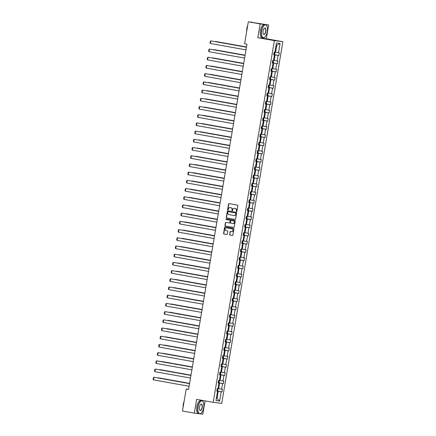 <?xml version="1.0" encoding="UTF-8"?>
<svg xmlns="http://www.w3.org/2000/svg" width="436" height="436" viewBox="0 0 436 436"><rect width="100%" height="100%" fill="white"/><g stroke="black" fill="none" stroke-linecap="round" stroke-linejoin="round"><path stroke-width="0.65" d="M236.525 211.509A0.365 0.332 -82.7 0 0 236.912 211.209L237.843 205.721A0.523 0.474 -82.7 0 0 237.462 205.122L229.102 203.628A0.523 0.474 -82.7 0 0 228.551 204.059L227.619 209.547A0.365 0.332 -82.7 0 0 227.897 209.967A0.365 0.332 -82.7 0 0 228.273 209.662L228.393 208.953A1.673 1.51 -82.7 0 1 230.159 207.563L230.857 207.689A1.673 1.51 -82.7 0 1 232.061 209.607L231.941 210.321A0.365 0.332 -82.7 0 0 232.59 210.435L232.715 209.727A1.673 1.51 -82.7 0 1 234.481 208.337L235.173 208.463A1.673 1.51 -82.7 0 1 236.383 210.381L236.263 211.089A0.365 0.332 -82.7 0 0 236.525 211.509M229.603 234.486A0.523 0.474 -82.7 0 0 229.979 235.086L232.323 235.505A0.523 0.474 -82.7 0 0 232.879 235.069L233.909 228.982A0.523 0.474 -82.7 0 0 233.533 228.382L225.167 226.884A0.523 0.474 -82.7 0 0 224.616 227.32L223.586 233.407A0.523 0.474 -82.7 0 0 223.962 234.007L226.796 234.514A0.523 0.474 -82.7 0 0 227.347 234.083L227.788 231.478A0.523 0.474 -82.7 0 0 227.412 230.878L226.006 230.622A1.401 1.264 -82.7 0 1 226.475 227.865L231.979 228.846A1.401 1.264 -82.7 0 1 231.511 231.609L230.595 231.445A0.523 0.474 -82.7 0 0 230.045 231.876L229.832 234.514A0.523 0.474 -82.7 0 0 230.208 235.113L232.426 235.511M196.647 399.365L194.32 413.121L182.482 411.001L186.199 389.043L188.565 389.468L246.967 44.183L244.601 43.758L248.313 21.8L260.145 23.915L257.823 37.67L274.386 40.635L213.209 402.33L196.647 399.365M235.042 219.45A0.523 0.474 -82.7 0 0 235.593 219.014L236.623 212.926A0.523 0.474 -82.7 0 0 236.247 212.327L227.881 210.828A0.523 0.474 -82.7 0 0 227.33 211.264L226.3 217.351A0.523 0.474 -82.7 0 0 226.676 217.951L235.086 219.455M235.266 220.954L234.236 227.042A0.523 0.474 -82.7 0 1 233.701 227.478A0.523 0.474 -82.7 0 0 233.701 227.478L225.319 225.979A0.523 0.474 -82.7 0 1 224.943 225.379L225.385 222.774A0.523 0.474 -82.7 0 1 225.935 222.344L229.325 222.949A0.523 0.474 -82.7 0 0 229.881 222.513L230.17 220.785A0.523 0.474 -82.7 0 0 229.794 220.185L226.262 219.553A0.365 0.332 -82.7 0 1 226.371 218.828A0.365 0.332 -82.7 0 1 226.388 218.834L234.89 220.354A0.523 0.474 -82.7 0 1 235.266 220.954M194.32 413.121L198.533 413.655M199.977 413.84L202.811 414.2L205.067 400.869M257.823 37.67L266.314 38.749L268.641 24.999L260.145 23.915M268.641 24.999L248.313 21.8M216.806 391.13L217.564 391.305L216.79 391.206L217.237 388.574L218.005 388.672L218.948 383.097L218.18 383.004L218.627 380.372L219.395 380.47L220.338 374.895L219.57 374.797L220.011 372.17L220.78 372.262L221.722 366.692L220.954 366.594L221.401 363.962L222.169 364.06L223.112 358.485L222.344 358.387L222.791 355.76L223.559 355.858L224.502 350.282L223.733 350.184L224.175 347.552L224.943 347.65L225.886 342.075L225.118 341.977L225.565 339.35L226.333 339.448L227.276 333.872L226.507 333.774L226.949 331.142L227.723 331.24L228.666 325.665L227.892 325.567L228.339 322.94L229.107 323.038L230.05 317.463L229.282 317.364L229.728 314.732L230.497 314.83L231.44 309.255L230.671 309.157L231.113 306.53L231.881 306.628L232.824 301.053L232.056 300.954L232.502 298.322L233.271 298.42L234.214 292.845L233.445 292.747L233.892 290.12L234.661 290.218L235.604 284.643L234.835 284.545L235.276 281.912L236.045 282.01L236.988 276.435L236.219 276.337L236.666 273.71L237.435 273.808L238.378 268.233L237.609 268.135L238.056 265.502L238.824 265.6L239.767 260.025L238.999 259.932L239.44 257.3L240.209 257.398L241.152 251.823L240.383 251.725L240.83 249.098L241.599 249.19L242.541 243.62L241.773 243.522L242.214 240.89L242.983 240.988L243.931 235.413L243.157 235.315L243.604 232.688L244.373 232.786L245.315 227.21L244.547 227.112L244.994 224.48L245.762 224.578L246.705 219.003L245.937 218.905L246.378 216.278L247.147 216.376L248.089 210.801L247.321 210.702L247.768 208.07L248.536 208.168L249.479 202.593L248.711 202.495L249.158 199.868L249.926 199.966L250.869 194.391L250.101 194.293L250.542 191.66L251.31 191.758L252.253 186.183L251.485 186.085L251.932 183.458L252.7 183.556L253.643 177.981L252.875 177.883L253.316 175.25L254.09 175.348L255.033 169.773L254.259 169.675L254.706 167.048L255.474 167.146L256.417 161.571L255.649 161.473L256.096 158.84L256.864 158.938L257.807 153.363L257.038 153.265L257.48 150.638L258.248 150.736L259.191 145.161L258.423 145.063L258.87 142.43L259.638 142.528L260.581 136.953L259.812 136.86L260.259 134.228L261.028 134.326L261.971 128.751L261.202 128.653L261.644 126.026L262.412 126.118L263.355 120.549L262.586 120.45L263.033 117.818L263.802 117.916L264.745 112.341L263.976 112.243L264.423 109.616L265.192 109.714L266.134 104.139L265.366 104.041L265.807 101.408L266.576 101.506L267.519 95.931L266.75 95.833L267.197 93.206L267.966 93.304L268.908 87.729L268.14 87.631L268.581 84.998L269.35 85.096L270.293 79.521L269.524 79.423L269.971 76.796L270.74 76.894L271.683 71.319L270.914 71.221L271.361 68.588L272.129 68.686L273.072 63.111L272.304 63.013L272.745 60.386L273.514 60.484L274.457 54.909L273.688 54.811L274.135 52.178L274.903 52.276L276.479 42.968L280.103 43.431L278.528 52.74L279.296 52.838L278.855 55.465L278.086 55.372L277.143 60.942L277.912 61.04L277.465 63.672L276.697 63.574L275.754 69.15L276.522 69.248L276.081 71.875L275.312 71.776L274.364 77.352L275.138 77.45L274.691 80.082L273.922 79.984L272.98 85.56L273.748 85.658L273.301 88.285L272.533 88.186L271.59 93.762L272.358 93.86L271.917 96.492L271.148 96.394L270.206 101.97L270.974 102.068L270.527 104.695L269.759 104.596L268.816 110.172L269.584 110.27L269.137 112.902L268.369 112.804L267.426 118.379L268.195 118.478L267.753 121.104L266.985 121.006L266.042 126.582L266.81 126.68L266.363 129.312L265.595 129.214L264.652 134.789L265.42 134.888L264.979 137.514L264.205 137.416L263.262 142.992L264.036 143.09L263.589 145.722L262.821 145.624L261.878 151.199L262.646 151.297L262.2 153.924L261.431 153.826L260.488 159.402L261.257 159.5L260.815 162.132L260.047 162.034L259.104 167.609L259.872 167.707L259.425 170.334L258.657 170.236L257.714 175.812L258.483 175.91L258.036 178.537L257.267 178.444L256.324 184.014L257.093 184.112L256.651 186.744L255.883 186.646L254.94 192.222L255.709 192.32L255.262 194.947L254.493 194.848L253.55 200.424L254.319 200.522L253.872 203.154L253.103 203.056L252.161 208.631L252.929 208.73L252.488 211.356L251.719 211.258L250.776 216.834L251.545 216.932L251.098 219.564L250.329 219.466L249.387 225.041L250.155 225.14L249.714 227.766L248.945 227.668L248.002 233.244L248.771 233.342L248.324 235.974L247.555 235.876L246.613 241.451L247.381 241.549L246.934 244.176L246.166 244.078L245.223 249.654L245.991 249.752L245.55 252.384L244.781 252.286L243.838 257.861L244.607 257.959L244.16 260.586L243.392 260.488L242.449 266.064L243.217 266.162L242.77 268.794L242.002 268.696L241.059 274.271L241.827 274.369L241.386 276.996L240.618 276.898L239.675 282.474L240.443 282.572L239.996 285.204L239.228 285.106L238.285 290.681L239.053 290.779L238.612 293.406L237.838 293.308L236.895 298.883L237.669 298.982L237.222 301.608L236.454 301.516L235.511 307.086L236.279 307.184L235.832 309.816L235.064 309.718L234.121 315.293L234.89 315.392L234.448 318.018L233.68 317.92L232.737 323.496L233.505 323.594L233.058 326.226L232.29 326.128L231.347 331.703L232.115 331.801L231.669 334.428L230.9 334.33L229.957 339.906L230.726 340.004L230.284 342.636L229.516 342.538L228.573 348.113L229.341 348.211L228.895 350.838L228.126 350.74L227.183 356.316L227.952 356.414L227.51 359.046L226.736 358.948L225.794 364.523L226.562 364.621L226.12 367.248L225.352 367.15L224.409 372.726L225.178 372.824L224.731 375.456L223.962 375.358L223.019 380.933L223.788 381.031L223.346 383.658L222.578 383.56L221.635 389.135L222.404 389.234L221.957 391.866L221.188 391.768L219.613 401.076L215.989 400.613L217.564 391.305M274.386 40.635L282.882 41.714L221.706 403.409L213.209 402.33M218.207 382.83L219.624 383.081L218.681 388.656L218.027 388.541M218.681 388.656L221.635 389.135M219.624 383.081L222.578 383.56M218.191 382.928L218.948 383.097M219.597 374.628L221.014 374.878L220.066 380.454L219.417 380.339M220.066 380.454L223.019 380.933M221.014 374.878L223.962 375.358M219.581 374.72L220.338 374.895M220.987 366.42L222.398 366.671L221.455 372.246L220.807 372.131M221.455 372.246L224.409 372.726M222.398 366.671L225.352 367.15M220.97 366.518L221.722 366.692M222.371 358.218L223.788 358.468L222.845 364.044L222.191 363.929M222.845 364.044L225.794 364.523M223.788 358.468L226.736 358.948M222.355 358.316L223.112 358.485M223.761 350.01L225.172 350.266L224.229 355.841L223.581 355.722M224.229 355.841L227.183 356.316M225.172 350.266L228.126 350.74M223.744 350.108L224.502 350.282M226.251 339.437L226.23 341.399L225.15 341.786L226.562 342.058L225.619 347.634L224.965 347.519M225.619 347.634L228.573 348.113M226.562 342.058L229.516 342.538M225.134 341.906L225.886 342.075M227.636 331.229L227.614 333.191L226.54 333.584L227.952 333.856L227.009 339.431L226.355 339.312M227.009 339.431L229.957 339.906M227.952 333.856L230.9 334.33M226.518 333.698L227.276 333.872M227.924 325.398L229.336 325.648L228.393 331.224L227.745 331.109M228.393 331.224L231.347 331.703M229.336 325.648L232.29 326.128M227.908 325.496L228.666 325.665M229.309 317.19L230.726 317.446L229.783 323.022L229.129 322.902M229.783 323.022L232.737 323.496M230.726 317.446L233.68 317.92M229.292 317.288L230.05 317.463M230.699 308.988L232.115 309.238L231.173 314.814L230.519 314.699M231.173 314.814L234.121 315.293M232.115 309.238L235.064 309.718M230.682 309.086L231.44 309.255M232.088 300.78L233.5 301.036L232.557 306.612L231.908 306.492M232.557 306.612L235.511 307.086M233.5 301.036L236.454 301.516M232.072 300.878L232.824 301.053M233.473 292.578L234.89 292.829L233.947 298.404L233.293 298.289M233.947 298.404L236.895 298.883M234.89 292.829L237.838 293.308M233.456 292.676L234.214 292.845M234.862 284.37L236.274 284.626L235.331 290.202L234.682 290.082M235.331 290.202L238.285 290.681M236.274 284.626L239.228 285.106M234.846 284.468L235.604 284.643M236.252 276.168L237.664 276.419L236.721 281.994L236.067 281.879M236.721 281.994L239.675 282.474M237.664 276.419L240.618 276.898M236.236 276.266L236.988 276.435M238.743 265.589L238.715 267.557L237.642 267.944L239.053 268.216L238.111 273.792L237.457 273.672M238.111 273.792L241.059 274.271M239.053 268.216L242.002 268.696M237.62 268.058L238.378 268.233M240.127 257.387L240.105 259.349L239.026 259.742L240.438 260.009L239.495 265.584L238.846 265.47M239.495 265.584L242.449 266.064M240.438 260.009L243.392 260.488M239.01 259.856L239.767 260.025M241.517 249.185L241.495 251.147L240.416 251.534L241.827 251.806L240.885 257.382L240.231 257.267M240.885 257.382L243.838 257.861M241.827 251.806L244.781 252.286M240.394 251.648L241.152 251.823M241.8 243.348L243.217 243.599L242.274 249.174L241.62 249.06M242.274 249.174L245.223 249.654M243.217 243.599L246.166 244.078M241.784 243.446L242.541 243.62M243.19 235.146L244.601 235.396L243.659 240.972L243.01 240.857M243.659 240.972L246.613 241.451M244.601 235.396L247.555 235.876M243.174 235.244L243.931 235.413M244.574 226.938L245.991 227.194L245.048 232.77L244.394 232.65M245.048 232.77L248.002 233.244M245.991 227.194L248.945 227.668M244.558 227.036L245.315 227.21M245.964 218.736L247.376 218.986L246.433 224.562L245.784 224.447M246.433 224.562L249.387 225.041M247.376 218.986L250.329 219.466M245.948 218.834L246.705 219.003M247.354 210.528L248.765 210.784L247.822 216.36L247.174 216.24M247.822 216.36L250.776 216.834M248.765 210.784L251.719 211.258M247.337 210.626L248.089 210.801M248.738 202.326L250.155 202.577L249.212 208.152L248.558 208.037M249.212 208.152L252.161 208.631M250.155 202.577L253.103 203.056M248.722 202.424L249.479 202.593M250.128 194.118L251.539 194.374L250.596 199.95L249.948 199.83M250.596 199.95L253.55 200.424M251.539 194.374L254.493 194.848M250.111 194.216L250.869 194.391M251.518 185.916L252.929 186.167L251.986 191.742L251.332 191.627M251.986 191.742L254.94 192.222M252.929 186.167L255.883 186.646M251.501 186.014L252.253 186.183M254.003 175.337L253.981 177.299L252.907 177.692L254.319 177.964L253.376 183.54L252.722 183.42M253.376 183.54L256.324 184.014M254.319 177.964L257.267 178.444M252.885 177.806L253.643 177.981M255.392 167.135L255.371 169.097L254.292 169.49L255.703 169.757L254.76 175.332L254.112 175.218M254.76 175.332L257.714 175.812M255.703 169.757L258.657 170.236M254.275 169.604L255.033 169.773M256.782 158.927L256.755 160.895L255.681 161.282L257.093 161.554L256.15 167.13L255.496 167.01M256.15 167.13L259.104 167.609M257.093 161.554L260.047 162.034M255.66 161.396L256.417 161.571M258.166 150.725L258.145 152.687L257.071 153.08L258.483 153.347L257.54 158.922L256.886 158.808M257.54 158.922L260.488 159.402M258.483 153.347L261.431 153.826M257.049 153.194L257.807 153.363M258.455 144.888L259.867 145.144L258.924 150.72L258.276 150.6M258.924 150.72L261.878 151.199M259.867 145.144L262.821 145.624M258.439 144.986L259.191 145.161M259.84 136.686L261.257 136.937L260.314 142.512L259.66 142.398M260.314 142.512L263.262 142.992M261.257 136.937L264.205 137.416M259.823 136.784L260.581 136.953M261.229 128.484L262.641 128.734L261.698 134.31L261.05 134.195M261.698 134.31L264.652 134.789M262.641 128.734L265.595 129.214M261.213 128.576L261.971 128.751M262.619 120.276L264.031 120.527L263.088 126.102L262.434 125.988M263.088 126.102L266.042 126.582M264.031 120.527L266.985 121.006M262.603 120.374L263.355 120.549M264.003 112.074L265.42 112.325L264.478 117.9L263.824 117.785M264.478 117.9L267.426 118.379M265.42 112.325L268.369 112.804M263.987 112.172L264.745 112.341M265.393 103.866L266.805 104.122L265.862 109.692L265.213 109.578M265.862 109.692L268.816 110.172M266.805 104.122L269.759 104.596M265.377 103.964L266.134 104.139M266.778 95.664L268.195 95.915L267.252 101.49L266.598 101.375M267.252 101.49L270.206 101.97M268.195 95.915L271.148 96.394M266.761 95.762L267.519 95.931M269.268 85.085L269.246 87.047L268.173 87.44L269.584 87.712L268.641 93.288L267.987 93.168M268.641 93.288L271.59 93.762M269.584 87.712L272.533 88.186M268.151 87.554L268.908 87.729M270.658 76.883L270.636 78.845L269.557 79.232L270.969 79.505L270.026 85.08L269.377 84.966M270.026 85.08L272.98 85.56M270.969 79.505L273.922 79.984M269.541 79.352L270.293 79.521M272.048 68.675L272.02 70.637L270.947 71.03L272.358 71.302L271.415 76.878L270.761 76.758M271.415 76.878L274.364 77.352M272.358 71.302L275.312 71.776M270.925 71.144L271.683 71.319M272.331 62.844L273.743 63.095L272.8 68.67L272.151 68.556M272.8 68.67L275.754 69.15M273.743 63.095L276.697 63.574M272.315 62.942L273.072 63.111M273.721 54.636L275.132 54.892L274.19 60.468L273.541 60.348M274.19 60.468L277.143 60.942M275.132 54.892L278.086 55.372M273.704 54.734L274.457 54.909M280.103 43.431L276.778 45.159L275.579 52.26L274.925 52.146M275.579 52.26L278.528 52.74M266.314 38.749L282.882 41.714M188.586 389.348L186.199 389.043M216.376 398.302L217.035 398.39L218.234 391.288L216.823 391.032M216.381 398.27L217.035 398.39L219.613 401.076M276.778 45.159L276.119 45.077M218.234 391.288L221.188 391.768M274.304 54.653L278.855 55.465M272.914 62.86L277.465 63.672M271.524 71.063L276.081 71.875M270.14 79.265L274.691 80.082M268.75 87.473L273.301 88.285M267.366 95.675L271.917 96.492M265.976 103.882L270.527 104.695M264.587 112.085L269.137 112.902M263.202 120.292L267.753 121.104M261.813 128.495L266.363 129.312M260.423 136.702L264.979 137.514M259.038 144.905L263.589 145.722M257.649 153.112L262.2 153.924M256.259 161.315L260.815 162.132M254.875 169.522L259.425 170.334M253.485 177.725L258.036 178.537M252.101 185.932L256.651 186.744M250.711 194.134L255.262 194.947M249.321 202.337L253.872 203.154M247.937 210.544L252.488 211.356M246.547 218.747L251.098 219.564M245.157 226.954L249.714 227.766M243.773 235.157L248.324 235.974M242.383 243.364L246.934 244.176M240.999 251.567L245.55 252.384M239.609 259.774L244.16 260.586M238.22 267.976L242.77 268.794M236.835 276.184L241.386 276.996M235.445 284.386L239.996 285.204M234.056 292.594L238.612 293.406M232.671 300.796L237.222 301.608M231.282 309.004L235.832 309.816M229.892 317.206L234.448 318.018M228.508 325.414L233.058 326.226M227.118 333.616L231.669 334.428M225.734 341.819L230.284 342.636M224.344 350.026L228.895 350.838M222.954 358.228L227.51 359.046M221.57 366.436L226.12 367.248M220.18 374.638L224.731 375.456M218.79 382.846L223.346 383.658M217.406 391.048L221.957 391.866M236.661 211.504A0.365 0.332 -82.7 0 1 236.492 211.122L236.612 210.408A1.673 1.51 -82.7 0 0 235.407 208.495L235.173 208.463M234.573 208.348A1.673 1.51 -82.7 0 1 234.71 208.37L235.407 208.495M230.252 207.58A1.673 1.51 -82.7 0 1 230.388 207.596L231.085 207.721A1.673 1.51 -82.7 0 1 232.29 209.64L232.17 210.348A0.365 0.332 -82.7 0 0 232.339 210.73M229.232 203.65A0.523 0.474 -82.7 0 0 228.78 204.092L227.848 209.574A0.365 0.332 -82.7 0 0 228.017 209.961M228.012 210.85A0.523 0.474 -82.7 0 0 227.559 211.291L226.529 217.384A0.523 0.474 -82.7 0 0 226.905 217.984L235.14 219.455M235.876 213.373A0.365 0.332 -82.7 0 0 235.614 212.959L228.273 211.645A0.365 0.332 -82.7 0 0 227.886 211.945L227.761 212.697A1.673 1.51 -82.7 0 0 228.965 214.61L233.985 215.509A1.673 1.51 -82.7 0 0 235.751 214.125L236.105 213.406A0.365 0.332 -82.7 0 0 235.843 212.986L235.614 212.959M228.469 211.667A0.365 0.332 -82.7 0 1 228.486 211.673A0.365 0.332 -82.7 0 0 228.486 211.673L235.843 212.986M234.121 215.526L234.214 215.542A1.673 1.51 -82.7 0 0 235.98 214.152L235.751 214.125M236.105 213.406L235.98 214.152M233.783 227.483L225.319 225.979M226.066 222.365A0.523 0.474 -82.7 0 0 225.614 222.801L225.172 225.412A0.523 0.474 -82.7 0 0 225.548 226.012M229.369 222.954L229.554 222.976A0.523 0.474 -82.7 0 0 230.11 222.545L230.399 220.812A0.523 0.474 -82.7 0 0 230.023 220.213L226.262 219.553M226.529 218.856A0.365 0.332 -82.7 0 0 226.491 219.586M232.846 223.575A1.401 1.264 -82.7 0 0 233.315 220.818L231.374 220.469A0.523 0.474 -82.7 0 0 230.824 220.899L230.53 222.633A0.523 0.474 -82.7 0 0 230.906 223.232L232.846 223.575M232.96 223.592L233.075 223.608A1.401 1.264 -82.7 0 0 233.543 220.845L233.315 220.818M231.56 220.491A0.523 0.474 -82.7 0 1 231.603 220.496L233.543 220.845M230.726 231.467A0.523 0.474 -82.7 0 0 230.273 231.908L229.832 234.514M231.625 231.625L231.739 231.636A1.401 1.264 -82.7 0 0 232.208 228.878L231.979 228.846M226.589 227.875A1.401 1.264 -82.7 0 1 226.704 227.892L232.208 228.878M225.298 226.905A0.523 0.474 -82.7 0 0 224.845 227.347L223.815 233.44A0.523 0.474 -82.7 0 0 224.191 234.039L226.894 234.519M246.493 46.968L215.428 41.442L246.487 47.001M274.822 52.266L274.8 54.228L273.721 54.62M273.89 53.623L274.19 53.666L273.999 52.99M246.008 49.857L210.392 43.486L210.839 40.859L246.454 47.197M246.449 47.23L210.839 40.859L210.326 41.164L210.016 43.006L210.392 43.486M267.263 31.599A6.507 2.818 100.1 0 0 266.805 25.866A6.507 2.818 100.1 0 0 261.665 30.885A6.507 2.818 100.1 0 0 264.794 37.098A6.507 2.818 100.1 0 0 267.263 31.599M264.728 37.158A6.671 2.889 -79.9 0 1 264.657 37.218A6.671 2.889 -79.9 0 1 263.148 37.785A6.671 2.889 -79.9 0 1 261.453 30.852A6.671 2.889 -79.9 0 1 265.497 24.656A6.671 2.889 -79.9 0 1 266.718 25.708A6.671 2.889 -79.9 0 1 266.761 25.784M265.862 31.419A3.254 1.412 -79.9 0 1 263.295 33.932A3.254 1.412 -79.9 0 1 263.066 31.065A3.254 1.412 -79.9 0 1 264.298 28.313A3.254 1.412 -79.9 0 1 265.862 31.419M263.251 33.85A3.096 1.341 100.1 0 0 263.78 34.264A3.096 1.341 100.1 0 0 265.655 31.387A3.096 1.341 100.1 0 0 264.865 28.171A3.096 1.341 100.1 0 0 264.232 28.378M246.994 29.583A6.671 2.889 -79.9 0 1 247.158 28.296A6.671 2.889 -79.9 0 1 247.43 27.021M250.705 22.105A6.671 2.889 -79.9 0 1 251.201 22.094L252.384 22.307A6.671 2.889 -79.9 0 1 252.493 22.334M246.776 30.885A4.801 2.082 -79.9 0 1 246.874 28.204A4.801 2.082 -79.9 0 1 247.67 25.615M263.148 37.785L262.107 37.594A6.671 2.889 -79.9 0 1 260.412 30.667A6.671 2.889 -79.9 0 1 264.456 24.465L265.497 24.656M203.661 407.655A6.507 2.818 100.1 0 0 203.198 401.916A6.507 2.818 100.1 0 0 198.058 406.941A6.507 2.818 100.1 0 0 201.187 413.154A6.507 2.818 100.1 0 0 203.661 407.655M201.121 413.214A6.671 2.889 -79.9 0 1 201.056 413.274A6.671 2.889 -79.9 0 1 199.541 413.835A6.671 2.889 -79.9 0 1 197.851 406.908A6.671 2.889 -79.9 0 1 201.89 400.706A6.671 2.889 -79.9 0 1 203.116 401.758A6.671 2.889 -79.9 0 1 203.154 401.839M202.26 407.475A3.254 1.412 -79.9 0 1 199.688 409.987A3.254 1.412 -79.9 0 1 199.459 407.12A3.254 1.412 -79.9 0 1 200.696 404.368A3.254 1.412 -79.9 0 1 202.26 407.475M199.65 409.905A3.096 1.341 100.1 0 0 200.173 410.32A3.096 1.341 100.1 0 0 202.048 407.442A3.096 1.341 100.1 0 0 201.263 404.227A3.096 1.341 100.1 0 0 200.625 404.434M183.393 405.638A6.671 2.889 -79.9 0 1 183.556 404.346A6.671 2.889 -79.9 0 1 183.823 403.071M183.175 406.935A4.801 2.082 -79.9 0 1 183.267 404.254A4.801 2.082 -79.9 0 1 184.063 401.665M199.541 413.835L198.5 413.65A6.671 2.889 -79.9 0 1 196.805 406.717A6.671 2.889 -79.9 0 1 200.849 400.521L201.89 400.706M245.108 55.176L214.043 49.65L245.103 55.203M273.432 60.473L273.41 62.435L272.337 62.822M272.8 61.868L272.505 61.819L272.909 61.242L272.609 61.193M243.719 63.378L212.654 57.852L243.713 63.405M271.415 70.076L271.116 70.022L271.415 70.076L271.225 69.4M244.618 58.064L209.008 51.693L209.449 49.061L245.07 55.405M245.065 55.432L209.449 49.061L208.942 49.366L208.631 51.208L209.008 51.693M243.228 66.267L207.618 59.896L208.065 57.269L243.68 63.607M243.675 63.64L208.065 57.269L207.552 57.574L207.242 59.416L207.618 59.896M242.329 71.586L211.264 66.054L242.329 71.613M270.026 78.278L269.835 77.603M241.844 74.474L206.233 68.103L206.675 65.471L242.291 71.815M242.285 71.842L206.675 65.471L206.168 65.776L205.852 67.618L206.233 68.103M240.945 79.788L209.88 74.262L240.939 79.815M268.636 86.486L268.342 86.432L268.636 86.486L268.745 85.854L268.445 85.81M240.454 82.677L204.844 76.305L205.291 73.679L240.906 80.017M240.901 80.05L205.291 73.679L204.778 73.984L204.468 75.826L204.844 76.305M239.555 87.996L208.49 82.464L239.549 88.023M267.884 93.293L267.857 95.255L266.783 95.642M267.252 94.688L266.952 94.639L267.252 94.688L267.061 94.013M239.07 90.884L203.454 84.513L203.901 81.881L239.517 88.225M239.511 88.252L203.901 81.881L203.389 82.186L203.078 84.028L203.454 84.513M238.17 96.198L207.1 90.672L238.165 96.225M266.494 101.495L266.472 103.457L265.393 103.85M265.562 102.847L265.862 102.896L265.971 102.264L265.671 102.22M237.68 99.086L202.07 92.715L202.511 90.089L238.127 96.427M238.127 96.454L202.511 90.089L202.004 90.394L201.694 92.236L202.07 92.715M236.781 104.406L205.716 98.874L236.775 104.433M265.104 109.703L265.083 111.665L264.009 112.052M264.472 111.098L264.178 111.049L264.581 110.466L264.281 110.422M236.29 107.289L200.68 100.923L201.127 98.291L236.743 104.635M236.737 104.662L201.127 98.291L200.615 98.596L200.304 100.438L200.68 100.923M235.391 112.608L204.326 107.082L235.386 112.635M263.72 117.905L263.698 119.867L262.619 120.26M263.088 119.306L262.788 119.251L263.088 119.306L262.897 118.63M234.906 115.496L199.29 109.125L199.737 106.498L235.353 112.837M235.347 112.864L199.737 106.498L199.225 106.804L198.914 108.646L199.29 109.125M234.007 120.81L202.942 115.284L234.001 120.843M262.33 126.113L262.309 128.075L261.235 128.462M261.404 127.465L261.807 126.876L261.507 126.832M233.516 123.699L197.906 117.333L198.347 114.701L233.969 121.044M233.963 121.072L198.347 114.701L197.84 115.006L197.53 116.848L197.906 117.333M232.617 129.018L201.552 123.492L232.611 129.045M260.946 134.315L260.919 136.277L259.845 136.67M260.014 135.667L260.417 135.084L260.118 135.035M232.126 131.906L196.516 125.535L196.963 122.903L232.579 129.247M232.573 129.274L196.963 122.903L196.451 123.214L196.14 125.05L196.516 125.535M231.227 137.22L200.162 131.694L231.227 137.253M259.556 142.518L259.534 144.485L258.455 144.872M258.624 143.875L258.924 143.918L258.733 143.242M230.742 140.109L195.126 133.738L195.573 131.111L231.189 137.454M231.184 137.482L195.573 131.111L195.066 131.416L194.75 133.258L195.126 133.738M229.843 145.428L198.778 139.901L229.837 145.455M257.534 152.126L257.24 152.071L257.534 152.126L257.643 151.494L257.344 151.445M229.352 148.316L193.742 141.945L194.184 139.313L229.805 145.657M229.799 145.684L194.184 139.313L193.677 139.624L193.366 141.46L193.742 141.945M228.453 153.63L197.388 148.104L228.448 153.663M256.15 160.328L255.85 160.274L256.15 160.328L255.959 159.652M227.968 156.519L192.352 150.148L192.799 147.521L228.415 153.859M228.41 153.892L192.799 147.521L192.287 147.826L191.976 149.668L192.352 150.148M227.069 161.838L195.998 156.311L227.063 161.865M254.76 168.53L254.466 168.481L254.869 167.904L254.57 167.855M226.578 164.726L190.968 158.355L191.409 155.723L227.025 162.067M227.02 162.094L191.409 155.723L190.903 156.034L190.592 157.87L190.968 158.355M225.679 170.04L194.614 164.514L225.674 170.073M253.37 176.738L253.076 176.684L253.37 176.738L253.48 176.106L253.18 176.062M225.189 172.929L189.578 166.557L190.025 163.931L225.641 170.269M225.635 170.302L190.025 163.931L189.513 164.236L189.202 166.078L189.578 166.557M224.289 178.248L193.224 172.721L224.284 178.275M252.618 183.545L252.597 185.507L251.518 185.894M251.986 184.94L251.686 184.891L251.986 184.94L251.795 184.265M223.804 181.136L188.189 174.765L188.635 172.133L224.251 178.477M224.246 178.504L188.635 172.133L188.123 172.438L187.812 174.28L188.189 174.765M222.905 186.45L191.84 180.924L222.9 186.477M251.229 191.747L251.207 193.709L250.128 194.102M250.596 193.148L250.302 193.094L250.596 193.148L250.705 192.516L250.406 192.472M222.415 189.338L186.804 182.967L187.246 180.34L222.861 186.679M222.861 186.712L187.246 180.34L186.739 180.646L186.428 182.488L186.804 182.967M221.515 194.658L190.45 189.126L221.51 194.685M249.844 199.955L249.817 201.917L248.743 202.304M249.207 201.35L248.912 201.301L249.316 200.724L249.016 200.674M221.025 197.546L185.414 191.175L185.861 188.543L221.477 194.887M221.472 194.914L185.861 188.543L185.349 188.848L185.038 190.69L185.414 191.175M220.126 202.86L189.06 197.334L220.12 202.887M248.455 208.157L248.433 210.119L247.354 210.512M247.822 209.558L247.523 209.503L247.822 209.558L247.632 208.882M219.64 205.748L184.025 199.377L184.472 196.75L220.087 203.089M220.082 203.121L184.472 196.75L183.959 197.056L183.649 198.898L184.025 199.377M218.741 211.068L187.676 205.536L218.736 211.095M247.065 216.365L247.043 218.327L245.969 218.714M246.138 217.717L246.542 217.128L246.242 217.084M218.251 213.956L182.64 207.585L183.082 204.953L218.703 211.297M218.698 211.324L183.082 204.953L182.575 205.258L182.264 207.1L182.64 207.585M217.351 219.27L186.286 213.744L217.346 219.297M245.681 224.567L245.653 226.529L244.58 226.922M244.749 225.919L245.048 225.968L244.858 225.292M216.861 222.158L181.251 215.787L181.698 213.16L217.313 219.499M217.308 219.526L181.698 213.16L181.185 213.466L180.875 215.308L181.251 215.787M215.962 227.478L184.897 221.946L215.962 227.505M244.291 232.775L244.269 234.737L243.19 235.124M243.659 234.17L243.364 234.121L243.768 233.538L243.468 233.494M215.477 230.361L179.866 223.995L180.308 221.363L215.924 227.706M215.918 227.734L180.308 221.363L179.801 221.668L179.485 223.51L179.866 223.995M214.577 235.68L183.512 230.154L214.572 235.707M242.901 240.977L242.879 242.939L241.806 243.332M242.269 242.378L241.975 242.323L242.269 242.378L242.378 241.746L242.078 241.702M214.087 238.568L178.477 232.197L178.924 229.57L214.539 235.909M214.534 235.936L178.924 229.57L178.411 229.876L178.101 231.718L178.477 232.197M213.188 243.882L182.123 238.356L213.182 243.915M240.885 250.58L240.585 250.526L240.885 250.58L240.694 249.904M212.703 246.771L177.087 240.405L177.534 237.773L213.15 244.116M213.144 244.144L177.534 237.773L177.021 238.078L176.711 239.92L177.087 240.405M211.803 252.09L180.738 246.563L211.798 252.117M239.495 258.788L239.201 258.733L239.495 258.788L239.604 258.156L239.304 258.107M211.313 254.978L175.703 248.607L176.144 245.975L211.76 252.319M211.76 252.346L176.144 245.975L175.637 246.286L175.327 248.122L175.703 248.607M210.414 260.292L179.349 254.766L210.408 260.325M238.105 266.99L237.811 266.936L238.105 266.99L238.214 266.358L237.914 266.314M209.923 263.18L174.313 256.809L174.76 254.183L210.375 260.526M210.37 260.554L174.76 254.183L174.247 254.488L173.937 256.33L174.313 256.809M209.024 268.5L177.959 262.973L209.018 268.527M237.353 273.797L237.331 275.759L236.252 276.151M236.721 275.198L236.421 275.143L236.721 275.198L236.53 274.517M208.539 271.388L172.923 265.017L173.37 262.385L208.986 268.729M208.98 268.756L173.37 262.385L172.858 262.695L172.547 264.532L172.923 265.017M207.64 276.702L176.575 271.176L207.634 276.735M235.963 281.999L235.941 283.967L234.868 284.354M235.331 283.4L235.037 283.346L235.331 283.4L235.44 282.768L235.14 282.724M207.149 279.59L171.539 273.219L171.98 270.593L207.601 276.931M207.596 276.964L171.98 270.593L171.473 270.898L171.163 272.74L171.539 273.219M206.25 284.91L175.185 279.383L206.244 284.937M234.579 290.207L234.552 292.169L233.478 292.561M233.947 291.602L233.647 291.553L233.947 291.602L233.756 290.926M205.759 287.798L170.149 281.427L170.596 278.795L206.212 285.139M206.206 285.166L170.596 278.795L170.084 279.105L169.773 280.942L170.149 281.427M204.86 293.112L173.795 287.586L204.86 293.145M233.189 298.409L233.167 300.371L232.088 300.764M232.257 299.766L232.557 299.81L232.366 299.134M204.375 296L168.759 289.629L169.206 287.002L204.822 293.341M204.816 293.373L169.206 287.002L168.699 287.308L168.383 289.15L168.759 289.629M203.476 301.32L172.411 295.793L203.47 301.347M231.799 306.617L231.778 308.579L230.704 308.966M230.873 307.969L231.276 307.385L230.976 307.336M202.985 304.208L167.375 297.837L167.816 295.205L203.438 301.548M203.432 301.576L167.816 295.205L167.31 295.51L166.999 297.352L167.375 297.837M202.086 309.522L171.021 303.996L202.081 309.549M230.415 314.819L230.388 316.781L229.314 317.174M229.483 316.176L229.783 316.22L229.592 315.544M201.601 312.41L165.985 306.039L166.432 303.412L202.048 309.751M202.042 309.783L166.432 303.412L165.92 303.718L165.609 305.56L165.985 306.039M200.702 317.73L169.631 312.198L200.696 317.757M229.025 323.027L229.004 324.989L227.924 325.376M228.093 324.379L228.502 323.795L228.202 323.746M200.211 320.618L164.601 314.247L165.042 311.615L200.658 317.958M200.658 317.986L165.042 311.615L164.536 311.92L164.225 313.762L164.601 314.247M199.312 325.932L168.247 320.406L199.306 325.959M227.003 332.63L226.709 332.575L227.003 332.63L227.112 331.998L226.813 331.954M198.821 328.82L163.211 322.449L163.658 319.822L199.274 326.161M199.268 326.193L163.658 319.822L163.146 320.128L162.835 321.97L163.211 322.449M197.922 334.14L166.857 328.608L197.917 334.167M225.619 340.832L225.319 340.783L225.619 340.832L225.428 340.156M197.437 337.028L161.821 330.657L162.268 328.025L197.884 334.368M197.879 334.396L162.268 328.025L161.756 328.33L161.445 330.172L161.821 330.657M196.538 342.342L165.473 336.815L196.532 342.369M224.862 347.639L224.84 349.601L223.766 349.994M224.229 349.04L223.935 348.985L224.229 349.04L224.338 348.408L224.039 348.364M196.047 345.23L160.437 338.859L160.879 336.232L196.5 342.571M196.494 342.598L160.879 336.232L160.372 336.538L160.061 338.38L160.437 338.859M195.148 350.549L164.083 345.018L195.143 350.577M223.477 355.847L223.45 357.809L222.376 358.196M222.84 357.242L222.545 357.193L222.949 356.61L222.649 356.566M194.658 353.433L159.047 347.067L159.494 344.435L195.11 350.778M195.105 350.806L159.494 344.435L158.982 344.74L158.671 346.582L159.047 347.067M193.758 358.752L162.693 353.225L193.753 358.779M222.088 364.049L222.066 366.011L220.987 366.404M221.455 365.45L221.156 365.395L221.455 365.45L221.265 364.774M193.273 361.64L157.658 355.269L158.105 352.642L193.72 358.981M193.715 359.008L158.105 352.642L157.598 352.947L157.282 354.79L157.658 355.269M192.374 366.954L161.309 361.428L192.369 366.987M220.698 372.257L220.676 374.219L219.602 374.606M220.066 373.652L219.771 373.598L220.066 373.652L220.175 373.02L219.875 372.976M191.884 369.842L156.273 363.477L156.715 360.845L192.336 367.188M192.331 367.216L156.715 360.845L156.208 361.15L155.897 362.992L156.273 363.477M190.984 375.162L159.919 369.635L190.979 375.189M219.313 380.459L219.286 382.421L218.213 382.813M218.681 381.86L218.382 381.805L218.681 381.86L218.49 381.178M190.494 378.05L154.884 371.679L155.33 369.047L190.946 375.391M190.941 375.418L155.33 369.047L154.818 369.357L154.508 371.194L154.884 371.679M189.595 383.364L158.53 377.838L189.595 383.397M217.924 388.661L217.902 390.629L216.823 391.016M216.992 390.018L217.292 390.062L217.4 389.43L217.101 389.386M189.11 386.252L153.499 379.881L153.941 377.254L189.556 383.598M189.551 383.625L153.941 377.254L153.434 377.56L153.118 379.402L153.499 379.881M274.266 54.685L274.675 52.249M273.89 53.612L274.19 53.666M272.876 62.893L273.29 60.451M271.486 71.095L271.901 68.659M270.102 79.303L270.511 76.861M268.712 87.505L269.126 85.069M267.323 95.707L267.737 93.271M265.938 103.915L266.347 101.479M265.568 102.841L265.862 102.896M264.548 112.117L264.963 109.681M263.164 120.325L263.573 117.889M261.774 128.527L262.189 126.091M261.404 127.454L261.698 127.508M260.385 136.735L260.799 134.299M260.014 135.661L260.308 135.716M259 144.937L259.409 142.501M258.63 143.864L258.924 143.918M257.611 153.145L258.025 150.709M256.221 161.347L256.635 158.911M254.837 169.555L255.245 167.113M253.447 177.757L253.861 175.321M252.063 185.965L252.471 183.523M250.673 194.167L251.087 191.731M249.283 202.375L249.697 199.933M247.899 210.577L248.307 208.141M246.509 218.779L246.923 216.343M246.138 217.711L246.433 217.76M245.119 226.987L245.533 224.551M244.749 225.913L245.048 225.968M243.735 235.189L244.144 232.753M242.345 243.397L242.759 240.961M240.955 251.599L241.37 249.163M239.571 259.807L239.98 257.371M238.181 268.009L238.596 265.573M236.797 276.217L237.206 273.781M235.407 284.419L235.822 281.983M234.018 292.627L234.432 290.185M232.633 300.829L233.042 298.393M232.263 299.755L232.557 299.81M231.244 309.037L231.658 306.595M230.873 307.963L231.167 308.012M229.854 317.239L230.268 314.803M229.483 316.165L229.783 316.22M228.469 325.447L228.878 323.005M228.099 324.373L228.393 324.422M227.08 333.649L227.494 331.213M225.695 341.851L226.104 339.415M224.306 350.059L224.72 347.623M222.916 358.261L223.33 355.825M221.532 366.469L221.94 364.033M220.142 374.671L220.556 372.235M218.752 382.879L219.166 380.443M217.368 391.081L217.777 388.645M216.997 390.007L217.292 390.062"/></g></svg>
